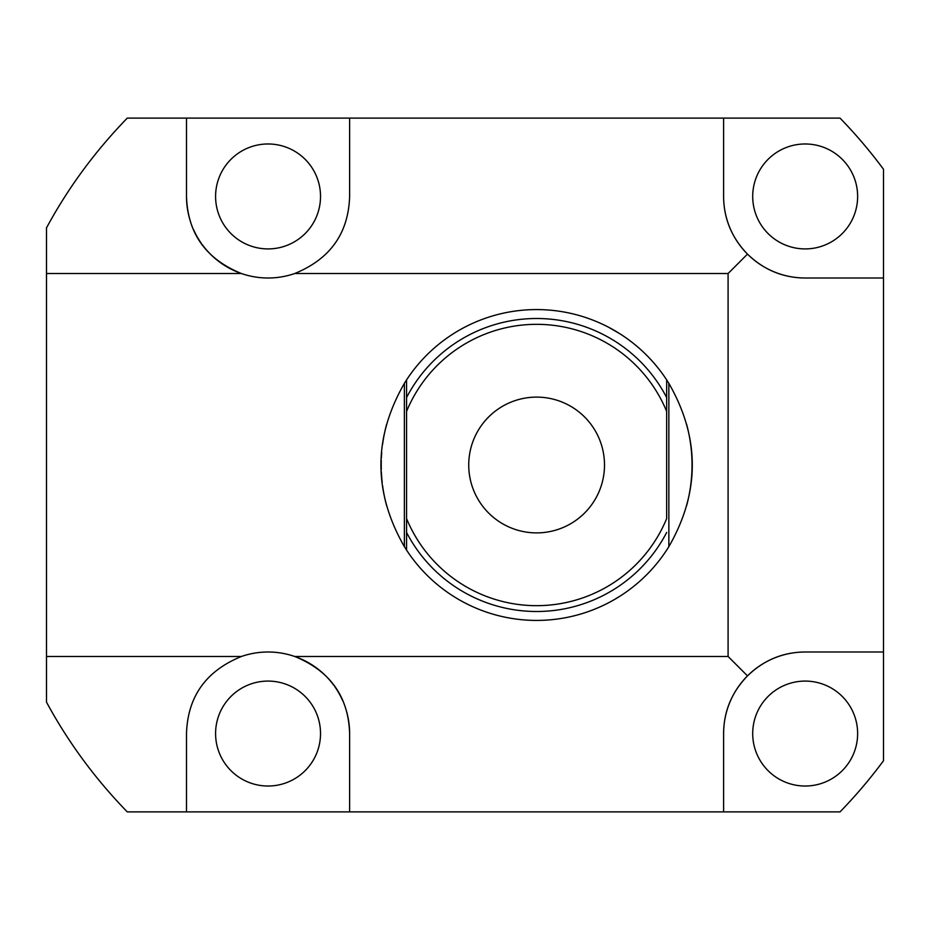 <?xml version="1.0" encoding="UTF-8"?>
<svg xmlns="http://www.w3.org/2000/svg" width="930" height="930" viewBox="0 0 930 930"><rect width="100%" height="100%" fill="white"/><g stroke="black" fill="none" stroke-linecap="round" stroke-linejoin="round"><path stroke-width="1.4" d="M668.856 546.654L666.671 550.095A155.415 155.415 0 0 1 406.561 550.095L406.561 518.58A140.651 140.651 0 0 0 666.671 518.58L666.671 411.42A140.651 140.651 0 0 0 406.561 411.42L406.561 379.905A155.415 155.415 0 0 1 666.671 379.905L668.856 383.346C700.104 437.786 700.104 492.214 668.856 546.654L668.856 383.346M666.833 380.161A155.415 155.415 0 0 1 667.984 381.963M686.573 424.173A155.415 155.415 0 0 1 686.573 505.827M667.984 548.037A155.415 155.415 0 0 1 666.833 549.839M620.054 333.882L608.859 327.395M603.035 324.489L601.489 323.768M601.675 323.861L603.012 324.477M614.323 330.406L620.031 333.87M625.088 337.23L626.483 338.206M631.458 341.88L629.133 340.124M626.32 338.09L625.111 337.241M614.323 599.594L620.031 596.13M625.088 592.77L626.483 591.794M629.122 589.887L631.726 587.911M631.458 588.12L629.133 589.876M626.32 591.91L625.111 592.759M603.035 605.511L601.489 606.232M595.816 608.697L598.106 607.732M601.675 606.139L603.012 605.523M666.671 379.905L666.671 411.42M406.561 550.095L404.376 546.654L404.376 383.346L406.561 379.905L406.561 518.58M604.5 465A67.89 67.89 0 0 0 536.61 397.11A67.89 67.89 0 0 0 468.732 465A67.89 67.89 0 0 0 536.61 532.89A67.89 67.89 0 0 0 604.5 465M406.271 380.358A155.415 155.415 0 0 0 405.492 381.567M386.659 424.173A155.415 155.415 0 0 0 382.579 444.342M381.707 452.492A155.415 155.415 0 0 0 381.347 458.292M381.347 471.708A155.415 155.415 0 0 0 381.742 477.95M381.8 478.601A155.415 155.415 0 0 0 382.195 482.507M382.579 485.658A155.415 155.415 0 0 0 386.659 505.827M404.376 546.654L404.376 546.654C373.116 492.214 373.116 437.786 404.376 383.346M405.492 548.433A155.415 155.415 0 0 0 406.271 549.642M381.23 461.954L381.277 469.778M381.195 464.907L381.277 460.187M202.252 244.625A81.561 81.561 0 0 0 241.416 273.525C205.972 259.063 187.674 233.372 186.5 196.439L186.5 118.11L127.271 118.11C95.081 151.265 68.146 187.848 46.5 227.862L46.5 273.525L241.416 273.525A81.561 81.561 0 0 0 294.705 273.525L728.085 273.525L728.085 656.475L294.705 656.475A81.561 81.561 0 0 0 241.416 656.475C205.972 670.937 187.674 696.628 186.5 733.561L186.5 811.89L127.271 811.89C95.081 778.736 68.146 742.152 46.5 702.138L46.5 656.475L241.416 656.475M46.5 273.525L46.5 656.475M747.499 254.111C763.809 269.898 783.037 277.861 805.171 278L883.5 278L883.5 169.272A497.329 497.329 0 0 0 840.023 118.11L723.61 118.11L723.61 196.439C723.749 218.585 731.712 237.801 747.499 254.111L728.085 273.525M728.085 656.475L747.499 675.889C763.809 660.102 783.037 652.139 805.171 652L883.5 652L883.5 278M294.705 273.525C330.138 259.063 348.448 233.372 349.622 196.439L349.622 118.11L186.5 118.11M723.61 118.11L349.622 118.11M747.499 675.889C731.712 692.199 723.749 711.415 723.61 733.561L723.61 811.89L186.5 811.89M333.87 685.375A81.561 81.561 0 0 0 294.705 656.475C330.138 670.937 348.448 696.628 349.622 733.561L349.622 811.89M349.622 733.561A81.561 81.561 0 0 0 345.507 707.986M342.6 700.464A81.561 81.561 0 0 0 334.823 686.712M883.5 652L883.5 760.728A497.329 497.329 0 0 1 840.023 811.89L723.61 811.89M723.61 196.439A81.561 81.561 0 0 0 805.171 278M857.634 196.439A52.464 52.464 0 0 1 805.171 248.915A52.464 52.464 0 0 1 752.707 196.439A52.464 52.464 0 0 1 805.171 143.976A52.464 52.464 0 0 1 857.634 196.439M186.5 196.439A81.561 81.561 0 0 0 190.615 222.014M193.51 229.536A81.561 81.561 0 0 0 201.287 243.288M320.525 196.439A52.464 52.464 0 0 1 268.061 248.915A52.464 52.464 0 0 1 215.586 196.439A52.464 52.464 0 0 1 268.061 143.976A52.464 52.464 0 0 1 320.525 196.439M805.171 652A81.561 81.561 0 0 0 723.61 733.561M857.634 733.561A52.464 52.464 0 0 1 805.171 786.024A52.464 52.464 0 0 1 752.707 733.561A52.464 52.464 0 0 1 805.171 681.086A52.464 52.464 0 0 1 857.634 733.561M320.525 733.561A52.464 52.464 0 0 1 268.061 786.024A52.464 52.464 0 0 1 215.586 733.561A52.464 52.464 0 0 1 268.061 681.086A52.464 52.464 0 0 1 320.525 733.561M666.671 397.563A146.498 146.498 0 0 0 406.561 397.563M406.561 532.437A146.498 146.498 0 0 0 666.671 532.437"/></g></svg>
